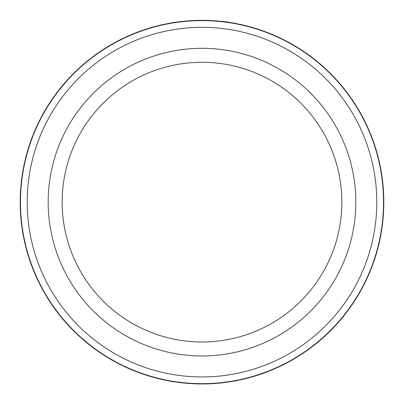 <?xml version="1.0" encoding="UTF-8"?>
<svg xmlns="http://www.w3.org/2000/svg" width="404" height="404" viewBox="0 0 404 404"><rect width="100%" height="100%" fill="white"/><g stroke="black" fill="none" stroke-linecap="round" stroke-linejoin="round"><path stroke-width="0.61" d="M185.077 21.129L180.694 21.594M180.477 21.619L194.218 20.508M229.199 22.387L229.74 22.467M205.106 20.367C220.872 21.266 229.068 21.968 229.704 22.462C227.477 21.705 218.367 20.993 202.374 20.341M383.522 202.141A181.522 181.522 0 0 0 202 20.619A181.522 181.522 0 0 0 20.478 202.141A181.522 181.522 0 0 0 202 383.659A181.522 181.522 0 0 0 383.522 202.141M341.845 202.141A139.845 139.845 0 0 0 202 62.292A139.845 139.845 0 0 0 62.155 202.141A139.845 139.845 0 0 0 202 341.986A139.845 139.845 0 0 0 341.845 202.141A139.845 139.845 0 0 1 202 341.986A139.845 139.845 0 0 1 62.155 202.141M223.861 21.659L224.265 21.71M376.806 202.141A174.806 174.806 0 0 0 202 27.331A174.806 174.806 0 0 0 27.194 202.141A174.806 174.806 0 0 0 202 376.947A174.806 174.806 0 0 0 376.806 202.141M20.2 202.141A181.8 181.8 0 0 1 202 20.341A181.8 181.8 0 0 1 383.8 202.141A181.8 181.8 0 0 1 202 383.941A181.8 181.8 0 0 1 20.2 202.141M48.167 202.141A153.833 153.833 0 0 1 202 48.308A153.833 153.833 0 0 1 355.833 202.141A153.833 153.833 0 0 1 202 355.969A153.833 153.833 0 0 1 48.167 202.141"/></g></svg>
